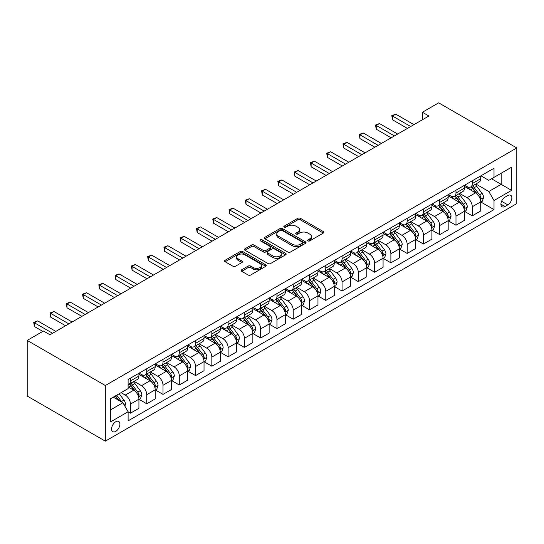 <?xml version="1.0" encoding="UTF-8"?>
<svg xmlns="http://www.w3.org/2000/svg" width="544" height="544" viewBox="0 0 544 544"><rect width="100%" height="100%" fill="white"/><g stroke="black" fill="none" stroke-linecap="round" stroke-linejoin="round"><path stroke-width="0.82" d="M307.972 240.897A1.265 0.728 0 0 0 309.767 240.897L323.347 233.056A1.809 1.04 0 0 0 323.877 232.322A1.809 1.04 0 0 0 323.347 231.581L300.336 218.3A1.809 1.04 0 0 0 297.786 218.3L284.199 226.141A1.265 0.728 0 0 0 283.832 226.658A1.265 0.728 0 0 0 284.199 227.174A1.265 0.728 0 0 0 285.994 227.174L287.749 226.161A5.787 3.339 0 0 1 295.929 226.161L297.847 227.263A5.787 3.339 0 0 1 299.54 229.629A5.787 3.339 0 0 1 297.847 231.989L296.086 233.002A1.265 0.728 0 0 0 295.718 233.519A1.265 0.728 0 0 0 296.086 234.036A1.265 0.728 0 0 0 297.881 234.036L299.635 233.022A5.787 3.339 0 0 1 307.816 233.022L309.733 234.131A5.787 3.339 0 0 1 311.426 236.49A5.787 3.339 0 0 1 309.733 238.85L307.972 239.863A1.265 0.728 0 0 0 307.605 240.38A1.265 0.728 0 0 0 307.972 240.897L307.972 239.863M115.743 431.378A5.896 3.4 120 0 0 119.592 426.183A5.896 3.4 120 0 0 118.694 421.464A5.896 3.4 120 0 0 115.743 421.756A5.896 3.4 120 0 0 111.894 426.945A5.896 3.4 120 0 0 112.798 431.671A5.896 3.4 120 0 0 115.743 431.378M241.672 269.804A1.809 1.04 0 0 0 241.142 270.545A1.809 1.04 0 0 0 241.672 271.279L248.125 275.006A1.809 1.04 0 0 0 250.682 275.006L265.764 266.302A1.809 1.04 0 0 0 266.295 265.56A1.809 1.04 0 0 0 265.764 264.826L242.76 251.546A1.809 1.04 0 0 0 240.203 251.546L225.121 260.25A1.809 1.04 0 0 0 224.59 260.991A1.809 1.04 0 0 0 225.121 261.725L232.92 266.227A1.809 1.04 0 0 0 235.47 266.227L241.93 262.5A1.809 1.04 0 0 0 242.461 261.759A1.809 1.04 0 0 0 241.93 261.025L238.061 258.794A4.835 2.795 0 0 1 236.647 256.816A4.835 2.795 0 0 1 239.632 254.238A4.835 2.795 0 0 1 244.902 254.844L260.046 263.588A4.835 2.795 0 0 1 261.46 265.56A4.835 2.795 0 0 1 258.475 268.144A4.835 2.795 0 0 1 253.205 267.539L250.682 266.077A1.809 1.04 0 0 0 248.125 266.077L241.672 269.804L241.672 271.279M516.8 147.954L438.675 102.85L422.396 112.248L428.903 116.008L49.987 334.771L43.479 331.017L27.2 340.408L105.325 385.519L516.8 147.954L516.8 203.592L105.325 441.15L105.325 385.519M287.878 252.056A1.809 1.04 0 0 0 290.435 252.056L305.517 243.352A1.809 1.04 0 0 0 306.048 242.61A1.809 1.04 0 0 0 305.517 241.876L282.506 228.596A1.809 1.04 0 0 0 279.949 228.596L264.874 237.3A1.809 1.04 0 0 0 264.343 238.041A1.809 1.04 0 0 0 264.874 238.775L287.878 252.056M260.964 241.169A1.265 0.728 0 0 1 262.249 241.352L262.249 239.85L285.641 253.348A1.809 1.04 0 0 1 286.171 254.089A1.809 1.04 0 0 1 285.641 254.823L270.558 263.534A1.809 1.04 0 0 1 268.002 263.534L244.997 250.254L244.997 248.778A1.809 1.04 0 0 0 244.467 249.512A1.809 1.04 0 0 0 244.997 250.254M244.997 248.778L251.45 245.052A1.809 1.04 0 0 1 254.007 245.052L263.337 250.437A1.809 1.04 0 0 0 265.894 250.437L270.178 247.962A1.809 1.04 0 0 0 270.701 247.228A1.809 1.04 0 0 0 270.178 246.486L260.46 240.876A1.265 0.728 0 0 1 260.093 240.36A1.265 0.728 0 0 1 260.868 239.686A1.265 0.728 0 0 1 262.249 239.85M507.817 195.548L504.948 197.2A5.712 3.298 120 0 0 501.221 202.232A5.712 3.298 120 0 0 502.098 206.802A5.712 3.298 120 0 0 504.948 206.523L507.817 204.864A5.712 3.298 120 0 0 511.544 199.838A5.712 3.298 120 0 0 510.666 195.262A5.712 3.298 120 0 0 507.817 195.548M480.923 175.807L488.804 180.356L494.013 177.351L494.013 168.252L128.112 379.501L128.112 388.6L110.534 398.752L110.534 421.906L128.112 411.754L128.112 420.852L494.013 209.603L494.013 200.505L488.804 191.488L475.857 184.008M494.013 177.351L511.591 167.205L511.591 190.359L494.013 200.505M27.2 340.408L27.2 396.046L105.325 441.15M422.396 112.248L422.396 119.762M491.538 178.779L501.174 184.341L501.174 173.216L511.591 167.205M488.804 191.488L501.174 184.341L511.591 190.359M110.534 409.877L122.903 402.737L113.268 397.168M128.112 411.828L130.458 413.182L130.458 404.09A7.364 4.25 -120 0 0 125.249 395.066L121.081 392.659M130.458 413.182L138.924 408.299L138.924 399.201A7.364 4.25 -120 0 0 133.715 390.177L128.112 386.947M139.121 399.391L146.737 403.784L146.737 394.692A7.364 4.25 -120 0 0 141.528 385.669L134.048 381.351M146.737 403.784L155.196 398.902L155.196 389.803A7.364 4.25 -120 0 0 149.988 380.78L138.924 374.394M155.394 389.994L163.01 394.386L163.01 385.295A7.364 4.25 -120 0 0 157.801 376.271L150.328 371.953M163.01 394.386L171.476 389.504L171.476 380.406A7.364 4.25 -120 0 0 166.267 371.382L155.196 364.997M171.673 380.596L179.289 384.996L179.289 375.897A7.364 4.25 -120 0 0 174.08 366.874L166.6 362.556M179.289 384.996L187.755 380.106L187.755 371.008A7.364 4.25 -120 0 0 182.546 361.984L171.476 355.599M187.945 371.198L195.568 375.598L195.568 366.5A7.364 4.25 -120 0 0 190.359 357.476L182.879 353.158M195.568 375.598L204.027 370.709L204.027 361.61A7.364 4.25 -120 0 0 198.818 352.594L187.755 346.202M204.224 361.801L211.84 366.2L211.84 357.102A7.364 4.25 -120 0 0 206.632 348.078L199.152 343.76M211.84 366.2L220.306 361.311L220.306 352.213A7.364 4.25 -120 0 0 215.098 343.196L204.027 336.804M220.504 352.403L228.12 356.803L228.12 347.704A7.364 4.25 -120 0 0 222.911 338.681L215.431 334.363M228.12 356.803L236.579 351.914L236.579 342.815A7.364 4.25 -120 0 0 231.377 333.798L220.306 327.406M236.776 343.006L244.392 347.405L244.392 338.307A7.364 4.25 -120 0 0 239.183 329.283L231.71 324.965M244.392 347.405L252.858 342.516L252.858 333.418A7.364 4.25 -120 0 0 247.649 324.401L236.579 318.009M253.055 333.608L260.671 338.008L260.671 328.909A7.364 4.25 -120 0 0 255.462 319.886L247.982 315.568M260.671 338.008L269.137 333.118L269.137 324.02A7.364 4.25 -120 0 0 263.928 315.003L252.858 308.611M269.328 324.21L276.95 328.61L276.95 319.512A7.364 4.25 -120 0 0 271.742 310.488L264.262 306.17M276.95 328.61L285.41 323.721L285.41 314.629A7.364 4.25 -120 0 0 280.201 305.606L269.137 299.214M285.607 314.813L293.223 319.212L293.223 310.114A7.364 4.25 -120 0 0 288.014 301.097L280.541 296.779M293.223 319.212L301.689 314.323L301.689 305.232A7.364 4.25 -120 0 0 296.48 296.208L285.41 289.816M301.886 305.415L309.502 309.815L309.502 300.716A7.364 4.25 -120 0 0 304.293 291.7L296.813 287.382M309.502 309.815L317.968 304.926L317.968 295.834A7.364 4.25 -120 0 0 312.759 286.81L301.689 280.418M318.158 296.018L325.781 300.417L325.781 291.319A7.364 4.25 -120 0 0 320.572 282.302L313.092 277.984M325.781 300.417L334.24 295.528L334.24 286.436A7.364 4.25 -120 0 0 329.032 277.413L317.968 271.021M334.438 286.62L342.054 291.02L342.054 281.921A7.364 4.25 -120 0 0 336.845 272.904L329.365 268.586M342.054 291.02L350.52 286.13L350.52 277.039A7.364 4.25 -120 0 0 345.311 268.015L334.24 261.623M350.717 277.222L358.333 281.622L358.333 272.524A7.364 4.25 -120 0 0 353.124 263.507L345.644 259.189M358.333 281.622L366.792 276.74L366.792 267.641A7.364 4.25 -120 0 0 361.583 258.618L350.52 252.226M366.989 267.825L374.605 272.224L374.605 263.126A7.364 4.25 -120 0 0 369.396 254.109L361.923 249.791M374.605 272.224L383.071 267.342L383.071 258.244A7.364 4.25 -120 0 0 377.862 249.22L366.792 242.828M383.268 258.434L390.884 262.827L390.884 253.735A7.364 4.25 -120 0 0 385.676 244.712L378.196 240.394M390.884 262.827L399.35 257.944L399.35 248.846A7.364 4.25 -120 0 0 394.142 239.822L383.071 233.437M399.541 249.036L407.164 253.429L407.164 244.338A7.364 4.25 -120 0 0 401.955 235.314L394.475 230.996M407.164 253.429L415.623 248.547L415.623 239.448A7.364 4.25 -120 0 0 410.414 230.425L399.35 224.04M415.82 239.639L423.436 244.032L423.436 234.94A7.364 4.25 -120 0 0 418.227 225.916L410.747 221.598M423.436 244.032L431.902 239.149L431.902 230.051A7.364 4.25 -120 0 0 426.693 221.027L415.623 214.642M432.099 230.241L439.715 234.634L439.715 225.542A7.364 4.25 -120 0 0 434.506 216.519L427.026 212.201M439.715 234.634L448.181 229.752L448.181 220.653A7.364 4.25 -120 0 0 442.972 211.63L431.902 205.244M448.372 220.844L455.988 225.236L455.988 216.145A7.364 4.25 -120 0 0 450.779 207.121L443.306 202.803M455.988 225.236L464.454 220.354L464.454 211.256A7.364 4.25 -120 0 0 459.245 202.232L448.181 195.847M464.651 211.446L472.267 215.846L472.267 206.747A7.364 4.25 -120 0 0 467.058 197.724L459.578 193.406M472.267 215.846L480.733 210.956L480.733 201.858A7.364 4.25 -120 0 0 475.524 192.841L464.454 186.449M464.651 185.205L467.058 186.599A7.364 4.25 -120 0 0 470.744 186.966A7.364 4.25 -120 0 0 472.267 183.593L472.267 180.812M448.372 194.602L450.779 195.996A7.364 4.25 -120 0 0 454.464 196.357A7.364 4.25 -120 0 0 455.988 192.991L455.988 190.21M432.099 204L434.506 205.394A7.364 4.25 -120 0 0 438.185 205.754A7.364 4.25 -120 0 0 439.715 202.388L439.715 199.6M415.82 213.398L418.227 214.792A7.364 4.25 -120 0 0 421.913 215.152A7.364 4.25 -120 0 0 423.436 211.779L423.436 208.998M399.541 222.795L401.955 224.189A7.364 4.25 -120 0 0 405.634 224.55A7.364 4.25 -120 0 0 407.164 221.177L407.164 218.396M383.268 232.193L385.676 233.587A7.364 4.25 -120 0 0 389.361 233.947A7.364 4.25 -120 0 0 390.884 230.574L390.884 227.793M366.989 241.59L369.396 242.984A7.364 4.25 -120 0 0 373.082 243.345A7.364 4.25 -120 0 0 374.605 239.972L374.605 237.191M350.717 250.988L353.124 252.375A7.364 4.25 -120 0 0 356.803 252.742A7.364 4.25 -120 0 0 358.333 249.37L358.333 246.588M334.438 260.386L336.845 261.773A7.364 4.25 -120 0 0 340.53 262.14A7.364 4.25 -120 0 0 342.054 258.767L342.054 255.986M318.158 269.783L320.572 271.17A7.364 4.25 -120 0 0 324.251 271.538A7.364 4.25 -120 0 0 325.781 268.165L325.781 265.384M301.886 279.181L304.293 280.568A7.364 4.25 -120 0 0 307.979 280.935A7.364 4.25 -120 0 0 309.502 277.562L309.502 274.781M285.607 288.578L288.014 289.966A7.364 4.25 -120 0 0 291.7 290.333A7.364 4.25 -120 0 0 293.223 286.96L293.223 284.179M269.328 297.976L271.742 299.363A7.364 4.25 -120 0 0 275.42 299.73A7.364 4.25 -120 0 0 276.95 296.358L276.95 293.576M253.055 307.374L255.462 308.761A7.364 4.25 -120 0 0 259.148 309.128A7.364 4.25 -120 0 0 260.671 305.755L260.671 302.974M236.776 316.771L239.183 318.158A7.364 4.25 -120 0 0 242.869 318.526A7.364 4.25 -120 0 0 244.392 315.153L244.392 312.372M220.504 326.162L222.911 327.556A7.364 4.25 -120 0 0 226.59 327.923A7.364 4.25 -120 0 0 228.12 324.55L228.12 321.769M204.224 335.56L206.632 336.954A7.364 4.25 -120 0 0 210.317 337.321A7.364 4.25 -120 0 0 211.84 333.948L211.84 331.167M187.945 344.957L190.359 346.351A7.364 4.25 -120 0 0 194.038 346.718A7.364 4.25 -120 0 0 195.568 343.346L195.568 340.564M171.673 354.355L174.08 355.749A7.364 4.25 -120 0 0 177.766 356.116A7.364 4.25 -120 0 0 179.289 352.743L179.289 349.962M155.394 363.752L157.801 365.146A7.364 4.25 -120 0 0 161.486 365.507A7.364 4.25 -120 0 0 163.01 362.141L163.01 359.353M139.114 373.15L141.528 374.544A7.364 4.25 -120 0 0 145.207 374.904A7.364 4.25 -120 0 0 146.737 371.538L146.737 368.75M480.923 202.048L494.013 209.603M470.744 186.966L479.203 182.077A7.364 4.25 -120 0 0 480.733 178.704L480.733 175.923M454.464 196.357L462.93 191.474A7.364 4.25 -120 0 0 464.454 188.102L464.454 185.32M438.185 205.754L446.651 200.872A7.364 4.25 -120 0 0 448.181 197.499L448.181 194.718M421.913 215.152L430.379 210.27A7.364 4.25 -120 0 0 431.902 206.897L431.902 204.116M405.634 224.55L414.1 219.667A7.364 4.25 -120 0 0 415.623 216.294L415.623 213.513M389.361 233.947L397.82 229.065A7.364 4.25 -120 0 0 399.35 225.692L399.35 222.911M373.082 243.345L381.548 238.462A7.364 4.25 -120 0 0 383.071 235.09L383.071 232.308M356.803 252.742L365.269 247.86A7.364 4.25 -120 0 0 366.792 244.487L366.792 241.706M340.53 262.14L348.99 257.251A7.364 4.25 -120 0 0 350.52 253.885L350.52 251.104M324.251 271.538L332.717 266.648A7.364 4.25 -120 0 0 334.24 263.282L334.24 260.494M307.979 280.935L316.438 276.046A7.364 4.25 -120 0 0 317.968 272.673L317.968 269.892M291.7 290.333L300.166 285.444A7.364 4.25 -120 0 0 301.689 282.071L301.689 279.29M275.42 299.73L283.886 294.841A7.364 4.25 -120 0 0 285.41 291.468L285.41 288.687M259.148 309.128L267.607 304.239A7.364 4.25 -120 0 0 269.137 300.866L269.137 298.085M242.869 318.526L251.335 313.636A7.364 4.25 -120 0 0 252.858 310.264L252.858 307.482M226.59 327.923L235.056 323.034A7.364 4.25 -120 0 0 236.579 319.661L236.579 316.88M210.317 337.321L218.783 332.432A7.364 4.25 -120 0 0 220.306 329.059L220.306 326.278M194.038 346.718L202.504 341.829A7.364 4.25 -120 0 0 204.027 338.456L204.027 335.675M177.766 356.116L186.225 351.227A7.364 4.25 -120 0 0 187.755 347.854L187.755 345.073M161.486 365.507L169.952 360.624A7.364 4.25 -120 0 0 171.476 357.252L171.476 354.47M145.207 374.904L153.673 370.022A7.364 4.25 -120 0 0 155.196 366.649L155.196 363.868M128.112 384.601A7.364 4.25 -120 0 0 128.935 384.302L137.394 379.42A7.364 4.25 -120 0 0 138.924 376.047L138.924 373.266M128.935 384.302A7.364 4.25 -120 0 0 130.458 380.929L130.458 378.148M122.903 402.737L128.112 411.754M308.482 241.074L309.733 240.353A5.787 3.339 0 0 0 311.426 237.993L311.426 236.49M299.54 229.629L299.54 231.132A5.787 3.339 0 0 1 297.847 233.492L296.596 234.212M323.32 233.07L300.336 219.803A1.809 1.04 0 0 0 297.786 219.803L284.709 227.351M305.49 243.365L282.506 230.098A1.809 1.04 0 0 0 279.949 230.098L264.894 238.789M302.321 243.127A1.265 0.728 0 0 0 302.688 242.61A1.265 0.728 0 0 0 302.321 242.094L282.125 230.438A1.265 0.728 0 0 0 280.337 230.438L278.48 231.506A5.787 3.339 0 0 0 276.787 233.872A5.787 3.339 0 0 0 278.48 236.232L292.284 244.202A5.787 3.339 0 0 0 300.465 244.202L302.321 243.127L302.321 244.637A1.265 0.728 0 0 0 302.688 244.12L302.688 242.61M276.787 233.872L276.787 235.375A5.787 3.339 0 0 0 278.48 237.735L278.48 236.232M302.321 244.637L300.465 245.704A5.787 3.339 0 0 1 292.284 245.704L278.48 237.735M245.018 250.267L251.45 246.554L251.45 245.052M270.701 247.228L270.701 248.73A1.809 1.04 0 0 1 270.178 249.465L265.894 251.94A1.809 1.04 0 0 1 263.337 251.94L254.007 246.554A1.809 1.04 0 0 0 251.45 246.554M262.249 241.352L285.614 254.837M273.02 256.027A4.835 2.795 0 0 0 278.29 256.632A4.835 2.795 0 0 0 281.275 254.048A4.835 2.795 0 0 0 279.854 252.076L274.523 248.996A1.809 1.04 0 0 0 271.966 248.996L267.682 251.471A1.809 1.04 0 0 0 267.152 252.205A1.809 1.04 0 0 0 267.682 252.946L273.02 256.027L273.02 257.53A4.835 2.795 0 0 0 278.29 258.135A4.835 2.795 0 0 0 281.275 255.558L281.275 254.048M267.152 252.205L267.152 253.708A1.809 1.04 0 0 0 267.682 254.449L267.682 252.946M273.02 257.53L267.682 254.449M261.46 265.56L261.46 267.063A4.835 2.795 0 0 1 258.475 269.647A4.835 2.795 0 0 1 253.205 269.042L250.682 267.58A1.809 1.04 0 0 0 248.125 267.58L241.699 271.293M236.647 256.816L236.647 258.325A4.835 2.795 0 0 0 238.061 260.297L238.061 258.794M241.903 262.514L238.061 260.297M265.744 266.315L242.76 253.048A1.809 1.04 0 0 0 240.203 253.048L225.148 261.739M480.733 202.157L482.297 201.26L483.596 197.499A4.882 2.815 -120 0 0 482.038 193.344L476.721 186.238A14.09 8.133 -120 0 0 475.177 184.402M469.887 189.584A14.09 8.133 -120 0 0 467.004 186.565M480.284 199.172L480.964 197.71A4.882 2.815 -120 0 0 479.563 194.772L474.246 187.666A14.09 8.133 -120 0 0 472.709 185.83M471.396 186.585A11.696 6.752 60 0 1 473.314 188.768L477.816 194.779M471.145 186.728A14.09 8.133 60 0 1 472.682 188.571L476.218 193.29M410.679 126.528L392.51 116.042L395.767 114.165L413.93 124.651M407.422 128.411L392.51 119.802L392.51 116.042L391.796 115.627L395.767 114.165M392.51 119.802L391.796 115.627M464.454 211.555L466.018 210.657L467.316 206.897A4.882 2.815 -120 0 0 465.759 202.742L460.442 195.636A14.09 8.133 -120 0 0 458.905 193.8M453.614 198.982A14.09 8.133 -120 0 0 450.731 195.962M464.012 208.57L464.685 207.101A4.882 2.815 -120 0 0 463.284 204.17L457.966 197.064A14.09 8.133 -120 0 0 456.43 195.228M455.117 195.983A11.696 6.752 60 0 1 457.042 198.166L461.543 204.177M454.866 196.126A14.09 8.133 60 0 1 456.402 197.968L459.938 202.688M448.181 220.952L449.738 220.055L451.044 216.294A4.882 2.815 -120 0 0 449.487 212.14L444.162 205.034A14.09 8.133 -120 0 0 442.626 203.198M437.335 208.379A14.09 8.133 -120 0 0 434.452 205.36M447.732 217.967L448.406 216.498A4.882 2.815 -120 0 0 447.012 213.568L441.687 206.462A14.09 8.133 -120 0 0 440.15 204.626M438.845 205.38A11.696 6.752 60 0 1 440.762 207.563L445.264 213.574M438.593 205.523A14.09 8.133 60 0 1 440.13 207.366L443.666 212.085M431.902 230.35L433.466 229.452L434.765 225.692A4.882 2.815 -120 0 0 433.208 221.537L427.89 214.431A14.09 8.133 -120 0 0 426.353 212.595M421.056 217.777A14.09 8.133 -120 0 0 418.173 214.758M431.46 227.365L432.133 225.896A4.882 2.815 -120 0 0 430.732 222.965L425.415 215.859A14.09 8.133 -120 0 0 423.878 214.023M422.566 214.778A11.696 6.752 60 0 1 424.483 216.961L428.985 222.972M422.314 214.921A14.09 8.133 60 0 1 423.851 216.764L427.387 221.483M394.4 135.925L376.237 125.44L379.488 123.563L397.657 134.048M391.143 137.809L376.237 129.2L376.237 125.44L375.516 125.025L379.488 123.563M376.237 129.2L375.516 125.025M378.121 145.323L359.958 134.837L363.215 132.96L381.378 143.446M374.87 147.206L359.958 138.598L359.958 134.837L359.244 134.422L363.215 132.96M359.958 138.598L359.244 134.422M361.848 154.72L343.679 144.235L346.936 142.358L365.099 152.844M358.591 156.604L343.679 147.995L343.679 144.235L342.965 143.82L346.936 142.358M343.679 147.995L342.965 143.82M415.623 239.748L417.187 238.85L418.486 235.09A4.882 2.815 -120 0 0 416.928 230.935L411.611 223.829A14.09 8.133 -120 0 0 410.074 221.986M404.784 227.174A14.09 8.133 -120 0 0 401.9 224.155M415.181 236.762L415.854 235.294A4.882 2.815 -120 0 0 414.46 232.363L409.136 225.257A14.09 8.133 -120 0 0 407.599 223.421M406.286 224.176A11.696 6.752 60 0 1 408.211 226.358L412.712 232.37M406.035 224.318A14.09 8.133 60 0 1 407.572 226.161L411.114 230.88M345.569 164.118L327.406 153.632L330.664 151.756L348.826 162.241M342.312 166.002L327.406 157.393L327.406 153.632L326.692 153.218L330.664 151.756M327.406 157.393L326.692 153.218M399.35 249.145L400.908 248.241L402.213 244.487A4.882 2.815 -120 0 0 400.656 240.332L395.332 233.226A14.09 8.133 -120 0 0 393.795 231.384M388.504 236.572A14.09 8.133 -120 0 0 385.621 233.553M398.902 246.16L399.575 244.691A4.882 2.815 -120 0 0 398.181 241.76L392.863 234.654A14.09 8.133 -120 0 0 391.326 232.812M390.014 233.573A11.696 6.752 60 0 1 391.932 235.756L396.433 241.767M389.762 233.716A14.09 8.133 60 0 1 391.299 235.559L394.835 240.278M329.297 173.516L311.127 163.03L314.384 161.153L332.547 171.639M326.04 175.399L311.127 166.79L311.127 163.03L310.413 162.615L314.384 161.153M311.127 166.79L310.413 162.615M383.071 258.543L384.635 257.638L385.934 253.885A4.882 2.815 -120 0 0 384.377 249.73L379.059 242.624A14.09 8.133 -120 0 0 377.522 240.781M372.232 245.97A14.09 8.133 -120 0 0 369.342 242.95M382.629 255.558L383.302 254.089A4.882 2.815 -120 0 0 381.902 251.158L376.584 244.052A14.09 8.133 -120 0 0 375.047 242.209M373.735 242.971A11.696 6.752 60 0 1 375.652 245.154L380.161 251.158M373.483 243.114A14.09 8.133 60 0 1 375.02 244.956L378.556 249.676M313.018 182.913L294.855 172.428L298.105 170.551L316.275 181.036M309.76 184.797L294.855 176.188L294.855 172.428L294.134 172.013L298.105 170.551M294.855 176.188L294.134 172.013M366.792 267.94L368.356 267.036L369.662 263.282A4.882 2.815 -120 0 0 368.104 259.121L362.78 252.022A14.09 8.133 -120 0 0 361.243 250.179M355.953 255.367A14.09 8.133 -120 0 0 353.07 252.348M366.35 264.948L367.023 263.486A4.882 2.815 -120 0 0 365.629 260.556L360.305 253.45A14.09 8.133 -120 0 0 358.768 251.607M357.462 252.368A11.696 6.752 60 0 1 359.38 254.551L363.882 260.556M357.211 252.511A14.09 8.133 60 0 1 358.748 254.354L362.284 259.073M296.738 192.311L278.576 181.825L281.833 179.942L299.996 190.434M293.488 194.188L278.576 185.586L278.576 181.825L277.862 181.41L281.833 179.942M278.576 185.586L277.862 181.41M350.52 277.338L352.084 276.434L353.382 272.673A4.882 2.815 -120 0 0 351.825 268.518L346.508 261.419A14.09 8.133 -120 0 0 344.971 259.576M339.674 264.765A14.09 8.133 -120 0 0 336.79 261.746M350.071 274.346L350.751 272.884A4.882 2.815 -120 0 0 349.35 269.946L344.032 262.847A14.09 8.133 -120 0 0 342.496 261.004M341.183 261.766A11.696 6.752 60 0 1 343.101 263.949L347.602 269.953M340.932 261.909A14.09 8.133 60 0 1 342.468 263.752L346.004 268.471M280.466 201.708L262.296 191.223L265.554 189.339L283.716 199.832M277.209 203.585L262.296 194.983L262.296 191.223L261.582 190.808L265.554 189.339M262.296 194.983L261.582 190.808M334.24 286.736L335.804 285.831L337.103 282.071A4.882 2.815 -120 0 0 335.546 277.916L330.228 270.817A14.09 8.133 -120 0 0 328.692 268.974M323.401 274.162A14.09 8.133 -120 0 0 320.518 271.143M333.798 283.744L334.472 282.282A4.882 2.815 -120 0 0 333.078 279.344L327.753 272.245A14.09 8.133 -120 0 0 326.216 270.402M324.904 271.164A11.696 6.752 60 0 1 326.828 273.34L331.33 279.351M324.652 271.306A14.09 8.133 60 0 1 326.189 273.149L329.732 277.868M264.187 211.106L246.024 200.62L249.281 198.737L267.444 209.229M260.93 212.983L246.024 204.381L246.024 200.62L245.303 200.206L249.281 198.737M246.024 204.381L245.303 200.206M317.968 296.133L319.525 295.229L320.831 291.468A4.882 2.815 -120 0 0 319.274 287.314L313.949 280.214A14.09 8.133 -120 0 0 312.412 278.372M307.122 283.56A14.09 8.133 -120 0 0 304.239 280.541M317.519 293.141L318.192 291.679A4.882 2.815 -120 0 0 316.798 288.742L311.481 281.642A14.09 8.133 -120 0 0 309.937 279.8M308.632 280.554A11.696 6.752 60 0 1 310.549 282.737L315.051 288.748M308.38 280.704A14.09 8.133 60 0 1 309.917 282.547L313.453 287.266M247.908 220.504L229.745 210.018L233.002 208.134L251.165 218.627M244.657 222.38L229.745 213.772L229.745 210.018L229.031 209.603L233.002 208.134M229.745 213.772L229.031 209.603M301.689 305.531L303.253 304.626L304.552 300.866A4.882 2.815 -120 0 0 302.994 296.711L297.677 289.612A14.09 8.133 -120 0 0 296.14 287.769M290.85 292.958A14.09 8.133 -120 0 0 287.96 289.938M301.247 302.539L301.92 301.077A4.882 2.815 -120 0 0 300.519 298.139L295.202 291.04A14.09 8.133 -120 0 0 293.665 289.197M292.352 289.952A11.696 6.752 60 0 1 294.27 292.135L298.772 298.146M292.101 290.102A14.09 8.133 60 0 1 293.638 291.938L297.174 296.664M231.635 229.901L213.472 219.416L216.723 217.532L234.892 228.018M228.378 231.778L213.472 223.169L213.472 219.416L212.752 219.001L216.723 217.532M213.472 223.169L212.752 219.001M285.41 314.928L286.974 314.024L288.279 310.264A4.882 2.815 -120 0 0 286.722 306.109L281.398 299.01A14.09 8.133 -120 0 0 279.861 297.167M274.57 302.355A14.09 8.133 -120 0 0 271.687 299.336M284.968 311.936L285.641 310.474A4.882 2.815 -120 0 0 284.247 307.537L278.922 300.438A14.09 8.133 -120 0 0 277.386 298.595M276.073 299.35A11.696 6.752 60 0 1 277.998 301.532L282.499 307.544M275.822 299.499A14.09 8.133 60 0 1 277.358 301.335L280.901 306.061M215.356 239.299L197.193 228.813L200.45 226.93L218.613 237.415M212.099 241.176L197.193 232.567L197.193 228.813L196.479 228.398L200.45 226.93M197.193 232.567L196.479 228.398M269.137 324.326L270.701 323.422L272 319.661A4.882 2.815 -120 0 0 270.443 315.506L265.118 308.407A14.09 8.133 -120 0 0 263.582 306.564M258.291 311.746A14.09 8.133 -120 0 0 255.408 308.734M268.688 321.334L269.362 319.872A4.882 2.815 -120 0 0 267.968 316.934L262.65 309.835A14.09 8.133 -120 0 0 261.113 307.992M259.801 308.747A11.696 6.752 60 0 1 261.718 310.93L266.22 316.941M259.549 308.897A14.09 8.133 60 0 1 261.086 310.733L264.622 315.459M199.084 248.696L180.914 238.204L184.171 236.327L202.334 246.813M195.826 250.573L180.914 241.964L180.914 238.204L180.2 237.796L184.171 236.327M180.914 241.964L180.2 237.796M252.858 333.724L254.422 332.819L255.721 329.059A4.882 2.815 -120 0 0 254.164 324.904L248.846 317.805A14.09 8.133 -120 0 0 247.309 315.962M242.019 321.144A14.09 8.133 -120 0 0 239.136 318.131M252.416 330.732L253.089 329.27A4.882 2.815 -120 0 0 251.688 326.332L246.371 319.233A14.09 8.133 -120 0 0 244.834 317.39M243.522 318.145A11.696 6.752 60 0 1 245.439 320.328L249.948 326.339M243.27 318.294A14.09 8.133 60 0 1 244.807 320.13L248.343 324.856M182.804 258.094L164.642 247.602L167.892 245.725L186.062 256.21M179.547 259.971L164.642 251.362L164.642 247.602L163.921 247.194L167.892 245.725M164.642 251.362L163.921 247.194M236.579 343.121L238.143 342.217L239.448 338.456A4.882 2.815 -120 0 0 237.891 334.302L232.567 327.202A14.09 8.133 -120 0 0 231.03 325.36M225.74 330.541A14.09 8.133 -120 0 0 222.856 327.522M236.137 340.129L236.81 338.667A4.882 2.815 -120 0 0 235.416 335.73L230.092 328.63A14.09 8.133 -120 0 0 228.555 326.788M227.249 327.542A11.696 6.752 60 0 1 229.167 329.725L233.668 335.736M226.998 327.692A14.09 8.133 60 0 1 228.534 329.528L232.07 334.254M166.525 267.492L148.362 256.999L151.62 255.122L169.782 265.608M163.275 269.368L148.362 260.76L148.362 256.999L147.648 256.591L151.62 255.122M148.362 260.76L147.648 256.591M220.306 352.519L221.87 351.614L223.169 347.854A4.882 2.815 -120 0 0 221.612 343.699L216.294 336.593A14.09 8.133 -120 0 0 214.758 334.757M209.46 339.939A14.09 8.133 -120 0 0 206.577 336.92M219.858 349.527L220.538 348.065A4.882 2.815 -120 0 0 219.137 345.127L213.819 338.028A14.09 8.133 -120 0 0 212.282 336.185M210.97 336.94A11.696 6.752 60 0 1 212.888 339.123L217.389 345.134M210.718 337.083A14.09 8.133 60 0 1 212.255 338.926L215.791 343.652M150.253 276.889L132.083 266.397L135.34 264.52L153.503 275.006M146.996 278.766L132.083 270.157L132.083 266.397L131.369 265.989L135.34 264.52M132.083 270.157L131.369 265.989M204.027 361.91L205.591 361.012L206.89 357.252A4.882 2.815 -120 0 0 205.333 353.097L200.015 345.991A14.09 8.133 -120 0 0 198.478 344.155M193.188 349.336A14.09 8.133 -120 0 0 190.305 346.317M203.585 358.924L204.258 357.462A4.882 2.815 -120 0 0 202.864 354.525L197.54 347.419A14.09 8.133 -120 0 0 196.003 345.583M194.691 346.338A11.696 6.752 60 0 1 196.615 348.52L201.117 354.532M194.439 346.48A14.09 8.133 60 0 1 195.976 348.323L199.519 353.049M133.974 286.287L115.811 275.794L119.068 273.918L137.231 284.403M130.716 288.164L115.811 279.555L115.811 275.794L115.097 275.38L119.068 273.918M115.811 279.555L115.097 275.38M187.755 371.307L189.312 370.41L190.618 366.649A4.882 2.815 -120 0 0 189.06 362.494L183.736 355.388A14.09 8.133 -120 0 0 182.199 353.552M176.909 358.734A14.09 8.133 -120 0 0 174.026 355.715M187.306 368.322L187.979 366.86A4.882 2.815 -120 0 0 186.585 363.922L181.268 356.816A14.09 8.133 -120 0 0 179.731 354.98M178.418 355.735A11.696 6.752 60 0 1 180.336 357.918L184.838 363.929M178.167 355.878A14.09 8.133 60 0 1 179.704 357.721L183.24 362.44M117.694 295.678L99.532 285.192L102.789 283.315L120.952 293.801M114.444 297.561L99.532 288.952L99.532 285.192L98.818 284.777L102.789 283.315M99.532 288.952L98.818 284.777M171.476 380.705L173.04 379.807L174.338 376.047A4.882 2.815 -120 0 0 172.781 371.892L167.464 364.786A14.09 8.133 -120 0 0 165.927 362.95M160.636 368.132A14.09 8.133 -120 0 0 157.746 365.112M171.034 377.72L171.707 376.251A4.882 2.815 -120 0 0 170.306 373.32L164.988 366.214A14.09 8.133 -120 0 0 163.452 364.378M162.139 365.133A11.696 6.752 60 0 1 164.057 367.316L168.565 373.327M161.888 365.276A14.09 8.133 60 0 1 163.424 367.118L166.96 371.838M101.422 305.075L83.259 294.59L86.51 292.713L104.679 303.198M98.165 306.959L83.259 298.35L83.259 294.59L82.538 294.175L86.51 292.713M83.259 298.35L82.538 294.175M155.196 390.102L156.76 389.205L158.066 385.444A4.882 2.815 -120 0 0 156.509 381.29L151.184 374.184A14.09 8.133 -120 0 0 149.648 372.348M144.357 377.529A14.09 8.133 -120 0 0 141.474 374.51M154.754 387.117L155.428 385.648A4.882 2.815 -120 0 0 154.034 382.718L148.709 375.612A14.09 8.133 -120 0 0 147.172 373.776M145.867 374.53A11.696 6.752 60 0 1 147.784 376.713L152.286 382.724M145.615 374.673A14.09 8.133 60 0 1 147.152 376.516L150.688 381.235M85.143 314.473L66.98 303.987L70.237 302.11L88.4 312.596M81.892 316.356L66.98 307.748L66.98 303.987L66.266 303.572L70.237 302.11M66.98 307.748L66.266 303.572M138.924 399.5L140.488 398.602L141.787 394.842A4.882 2.815 -120 0 0 140.23 390.687L134.912 383.581A14.09 8.133 -120 0 0 133.375 381.738M138.475 396.515L139.155 395.046A4.882 2.815 -120 0 0 137.754 392.115L132.437 385.009A14.09 8.133 -120 0 0 130.9 383.173M129.588 383.928A11.696 6.752 60 0 1 131.505 386.111L136.007 392.122M129.336 384.071A14.09 8.133 60 0 1 130.873 385.914L134.409 390.633M68.87 323.87L50.701 313.385L53.958 311.508L72.121 321.994M65.613 325.754L50.701 317.145L50.701 313.385L49.987 312.97L53.958 311.508M50.701 317.145L49.987 312.97M124.862 406.116L125.508 404.24A4.882 2.815 -120 0 0 123.95 400.085L119.204 393.747M121.924 402.166A4.882 2.815 -120 0 0 121.482 401.513L116.729 395.175M115.512 395.876L118.918 400.432M115.172 396.073L118.062 399.935M52.591 333.268L34.428 322.782L37.679 320.906L55.848 331.391M42.826 331.391L34.428 326.543L34.428 322.782L33.708 322.368L37.679 320.906M34.428 326.543L33.708 322.368M125.249 395.066L133.715 390.177M141.528 385.669L149.988 380.78M157.801 376.271L166.267 371.382M174.08 366.874L182.546 361.984M190.359 357.476L198.818 352.594M206.632 348.078L215.098 343.196M222.911 338.681L231.377 333.798M239.183 329.283L247.649 324.401M255.462 319.886L263.928 315.003M271.742 310.488L280.201 305.606M288.014 301.097L296.48 296.208M304.293 291.7L312.759 286.81M320.572 282.302L329.032 277.413M336.845 272.904L345.311 268.015M353.124 263.507L361.583 258.618M369.396 254.109L377.862 249.22M385.676 244.712L394.142 239.822M401.955 235.314L410.414 230.425M418.227 225.916L426.693 221.027M434.506 216.519L442.972 211.63M450.779 207.121L459.245 202.232M467.058 197.724L475.524 192.841M472.267 183.593L480.733 178.704M472.267 206.747L480.733 201.858M455.988 216.145L464.454 211.256M455.988 192.991L464.454 188.102M439.715 225.542L448.181 220.653M439.715 202.388L448.181 197.499M423.436 234.94L431.902 230.051M423.436 211.779L431.902 206.897M407.164 244.338L415.623 239.448M407.164 221.177L415.623 216.294M390.884 253.735L399.35 248.846M390.884 230.574L399.35 225.692M374.605 263.126L383.071 258.244M374.605 239.972L383.071 235.09M358.333 272.524L366.792 267.641M358.333 249.37L366.792 244.487M342.054 281.921L350.52 277.039M342.054 258.767L350.52 253.885M325.781 291.319L334.24 286.436M325.781 268.165L334.24 263.282M309.502 300.716L317.968 295.834M309.502 277.562L317.968 272.673M293.223 310.114L301.689 305.232M293.223 286.96L301.689 282.071M276.95 319.512L285.41 314.629M276.95 296.358L285.41 291.468M260.671 328.909L269.137 324.02M260.671 305.755L269.137 300.866M244.392 338.307L252.858 333.418M244.392 315.153L252.858 310.264M228.12 347.704L236.579 342.815M228.12 324.55L236.579 319.661M211.84 357.102L220.306 352.213M211.84 333.948L220.306 329.059M195.568 366.5L204.027 361.61M195.568 343.346L204.027 338.456M179.289 375.897L187.755 371.008M179.289 352.743L187.755 347.854M163.01 385.295L171.476 380.406M163.01 362.141L171.476 357.252M146.737 394.692L155.196 389.803M146.737 371.538L155.196 366.649M130.458 404.09L138.924 399.201M130.458 380.929L138.924 376.047M501.568 201.26L507.817 204.864M500.915 204.19L504.948 206.523M309.733 240.353L309.733 238.85M296.086 234.036L296.086 233.002M297.847 233.492L297.847 231.989M284.199 227.174L284.199 226.141M297.786 219.803L297.786 218.3M300.336 219.803L300.336 218.3M323.347 233.056L323.347 231.581M264.874 238.775L264.874 237.3M279.949 230.098L279.949 228.596M282.506 230.098L282.506 228.596M305.517 243.352L305.517 241.876M292.284 245.704L292.284 244.202M300.465 245.704L300.465 244.202M254.007 246.554L254.007 245.052M263.337 251.94L263.337 250.437M265.894 251.94L265.894 250.437M270.178 249.465L270.178 247.962M285.641 254.823L285.641 253.348M248.125 267.58L248.125 266.077M250.682 267.58L250.682 266.077M253.205 269.042L253.205 267.539M241.93 262.5L241.93 261.025M225.121 261.725L225.121 260.25M240.203 253.048L240.203 251.546M242.76 253.048L242.76 251.546M265.764 266.302L265.764 264.826M480.366 199.437L483.562 197.594M474.246 187.666L476.721 186.238M470.404 189.883L472.682 188.571M479.563 194.772L482.038 193.344M479.176 196.676L480.964 197.71M464.093 208.835L467.289 206.992M457.966 197.064L460.442 195.636M454.131 199.281L456.402 197.968M463.284 204.17L465.759 202.742M462.903 206.074L464.685 207.101M447.814 218.232L451.01 216.39M441.687 206.462L444.162 205.034M437.852 208.678L440.13 207.366M447.012 213.568L449.487 212.14M446.624 215.472L448.406 216.498M431.535 227.63L434.731 225.787M425.415 215.859L427.89 214.431M421.58 218.076L423.851 216.764M430.732 222.965L433.208 221.537M430.345 224.869L432.133 225.896M415.262 237.028L418.458 235.185M409.136 225.257L411.611 223.829M405.3 227.474L407.572 226.161M414.46 232.363L416.928 230.935M414.072 234.267L415.854 235.294M398.983 246.425L402.179 244.582M392.863 234.654L395.332 233.226M389.021 236.871L391.299 235.559M398.181 241.76L400.656 240.332M397.793 243.664L399.575 244.691M382.704 255.823L385.907 253.973M376.584 244.052L379.059 242.624M372.749 246.269L375.02 244.956M381.902 251.158L384.377 249.73M381.521 253.062L383.302 254.089M366.432 265.22L369.628 263.371M360.305 253.45L362.78 252.022M356.47 255.666L358.748 254.354M365.629 260.556L368.104 259.121M365.242 262.46L367.023 263.486M350.152 274.618L353.348 272.768M344.032 262.847L346.508 261.419M340.197 265.064L342.468 263.752M349.35 269.946L351.825 268.518M348.962 271.857L350.751 272.884M333.88 284.016L337.076 282.166M327.753 272.245L330.228 270.817M323.918 274.462L326.189 273.149M333.078 279.344L335.546 277.916M332.69 281.255L334.472 282.282M317.601 293.413L320.797 291.564M311.481 281.642L313.949 280.214M307.639 283.859L309.917 282.547M316.798 288.742L319.274 287.314M316.411 290.652L318.192 291.679M301.322 302.811L304.518 300.961M295.202 291.04L297.677 289.612M291.366 293.257L293.638 291.938M300.519 298.139L302.994 296.711M300.132 300.043L301.92 301.077M285.049 312.208L288.245 310.359M278.922 300.438L281.398 299.01M275.087 302.654L277.358 301.335M284.247 307.537L286.722 306.109M283.859 309.441L285.641 310.474M268.77 321.599L271.966 319.756M262.65 309.835L265.118 308.407M258.808 312.045L261.086 310.733M267.968 316.934L270.443 315.506M267.58 318.838L269.362 319.872M252.498 330.997L255.694 329.154M246.371 319.233L248.846 317.805M242.536 321.443L244.807 320.13M251.688 326.332L254.164 324.904M251.308 328.236L253.089 329.27M236.218 340.394L239.414 338.552M230.092 328.63L232.567 327.202M226.256 330.84L228.534 329.528M235.416 335.73L237.891 334.302M235.028 337.634L236.81 338.667M219.939 349.792L223.135 347.949M213.819 338.028L216.294 336.593M209.984 340.238L212.255 338.926M219.137 345.127L221.612 343.699M218.749 347.031L220.538 348.065M203.667 359.19L206.863 357.347M197.54 347.419L200.015 345.991M193.705 349.636L195.976 348.323M202.864 354.525L205.333 353.097M202.477 356.429L204.258 357.462M187.388 368.587L190.584 366.744M181.268 356.816L183.736 355.388M177.426 359.033L179.704 357.721M186.585 363.922L189.06 362.494M186.198 365.826L187.979 366.86M171.108 377.985L174.311 376.142M164.988 366.214L167.464 364.786M161.153 368.431L163.424 367.118M170.306 373.32L172.781 371.892M169.925 375.224L171.707 376.251M154.836 387.382L158.032 385.54M148.709 375.612L151.184 374.184M144.874 377.828L147.152 376.516M154.034 382.718L156.509 381.29M153.646 384.622L155.428 385.648M138.557 396.78L141.753 394.937M132.437 385.009L134.912 383.581M128.602 387.226L130.873 385.914M137.754 392.115L140.23 390.687M137.367 394.019L139.155 395.046M124.243 405.049L125.48 404.335M121.482 401.513L123.95 400.085"/></g></svg>
